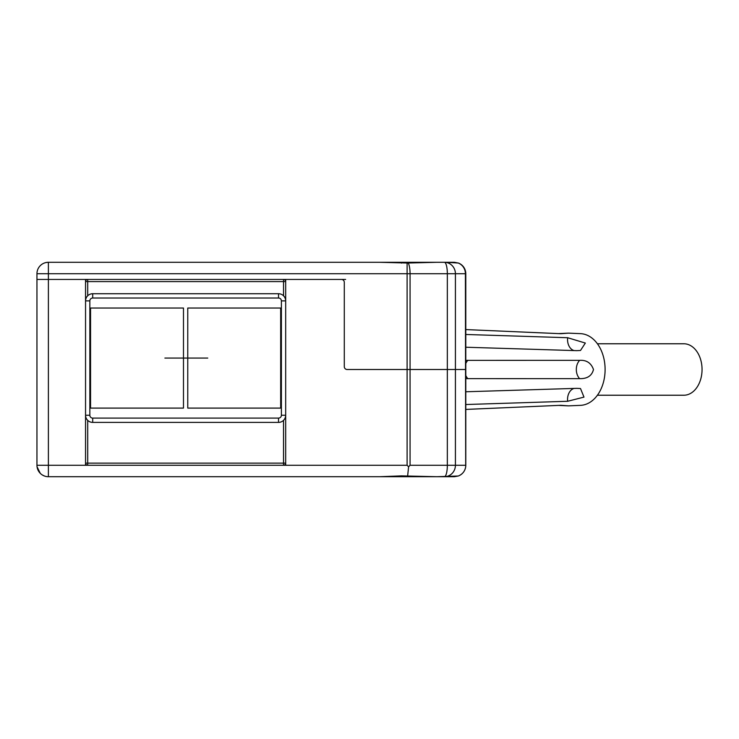 <?xml version="1.0" encoding="UTF-8"?>
<svg xmlns="http://www.w3.org/2000/svg" width="739" height="739" viewBox="0 0 739 739"><rect width="100%" height="100%" fill="white"/><g stroke="black" fill="none" stroke-linecap="round" stroke-linejoin="round"><path stroke-width="1.11" d="M379.735 476.71L454.356 476.71L458.309 476.008L436.841 476.71L401.462 475.879L379.735 476.71L48.386 476.71A11.436 11.436 0 0 1 36.95 465.274L36.95 279.444L85.548 279.444L85.548 465.274L285.679 465.274L285.679 279.444L341.427 279.444A2.854 2.854 0 0 1 344.291 282.298L344.291 366.646A2.854 2.854 0 0 0 347.145 369.5L465.792 369.5L465.792 465.274A11.436 11.436 0 0 1 464.009 471.399M378.59 476.71L454.356 476.71M44.377 475.99L42.206 474.9M40.266 473.329L37.052 466.771M44.349 475.971L45.606 476.369M47.176 476.646L48.386 476.71L48.386 465.274L36.95 465.274M462.475 473.329A11.436 11.436 0 0 1 458.642 475.879L458.309 476.008C462.485 474.29 464.951 471.205 465.69 466.771L465.792 465.274M446.393 476.71L436.841 476.71M285.679 465.274L407.106 465.274L408.602 466.771L407.632 476.008M458.549 263.084L458.642 263.121A11.436 11.436 0 0 1 465.792 273.726L465.792 369.5L347.145 369.5A2.854 2.854 0 0 1 344.291 366.646L344.291 282.298A2.854 2.854 0 0 0 341.427 279.444L345.63 279.444M465.404 465.274L455.418 465.274L455.418 273.726L465.404 273.726L465.69 466.771M455.418 465.274L410.071 465.274L410.071 273.726A11.436 2.956 -90 0 0 408.15 263.029L407.106 263.019L407.106 273.726L455.418 273.726A11.436 11.048 -90 0 0 444.37 262.29L436.841 262.29L444.37 262.29A11.436 2.956 90 0 1 447.335 273.726L447.335 465.274A11.436 2.956 -90 0 1 444.37 476.71A11.436 11.048 -90 0 0 455.418 465.274M408.602 466.771L410.071 465.274M46.178 262.502L48.386 262.29A11.436 11.436 0 0 0 36.95 273.726L48.386 273.726L48.386 262.29L379.735 262.29L407.106 263.019M454.356 262.29L361.038 262.29L454.356 262.29L458.254 263.029L446.393 262.29M436.841 262.29L408.15 263.029M458.586 263.102L458.365 263.019A11.436 11.436 0 0 1 465.792 273.726L465.404 273.726A11.436 11.048 90 0 0 458.254 263.029M46.021 262.539L44.867 262.844M44.746 262.881L44.1 263.121M36.95 273.726L36.95 279.444L48.386 279.444L48.386 465.274L85.548 465.274M341.427 279.444L48.386 279.444L48.386 273.726L407.106 273.726L407.106 465.274M85.983 298.436L85.669 299.591M85.567 300.45L85.548 300.884A7.15 7.15 0 0 1 92.698 293.734A7.15 7.15 0 0 0 85.548 300.884L89.844 300.884L89.844 415.244A2.854 2.854 0 0 0 92.698 418.098L278.529 418.098A2.854 2.854 0 0 0 281.393 415.244L281.393 300.884A2.854 2.854 0 0 0 278.529 298.029L278.529 293.734L92.698 293.734L92.698 298.029A2.854 2.854 0 0 0 89.844 300.884M187.761 308.034L187.761 408.094L280.672 408.094L280.672 308.034L187.761 308.034L280.672 308.034M183.475 408.094L90.555 408.094L90.555 308.034L90.555 408.094L183.475 408.094L183.475 308.034L90.555 308.034L183.475 308.034M89.844 415.244L85.548 415.244A7.15 7.15 0 0 0 92.698 422.394L278.529 422.394A7.15 7.15 0 0 0 285.679 415.244L285.66 415.678M281.393 300.884L285.679 300.884A7.15 7.15 0 0 0 278.529 293.734M285.559 299.591L285.245 298.436M284.21 296.551L283.536 295.785L283.536 281.587L285.679 281.587A2.143 2.143 0 0 0 283.536 279.444L283.536 281.587L87.701 281.587L87.701 279.444A2.143 2.143 0 0 0 85.548 281.587L87.701 281.587L87.701 295.785M285.245 417.692L285.559 416.537M87.017 419.576L87.701 420.343L87.701 463.131L85.548 463.131A2.143 2.143 0 0 0 87.701 465.274L87.701 463.131L283.536 463.131L283.536 465.274A2.143 2.143 0 0 0 285.679 463.131L283.536 463.131L283.536 420.343M92.698 418.098L92.698 422.394A7.15 7.15 0 0 1 85.548 415.244L85.567 415.678M85.669 416.537L85.983 417.692M280.672 408.094L187.761 408.094M465.792 409.424L560.799 405.295L568.448 405.859L580.503 405.351A35.869 25.357 -90 0 0 605.102 369.5A35.869 25.357 -90 0 0 580.503 333.649L568.448 333.141L560.799 333.705L465.792 329.576M465.792 360.373L579.644 360.355C586.48 359.902 591.098 362.951 593.482 369.5C591.911 375.781 587.302 378.83 579.644 378.645L465.792 378.627M465.792 391.772L576.799 388.344L580.503 388.529L583.986 397.102L567.654 401.277L465.792 404.529M568.448 405.859L558.536 405.397M558.536 333.603L568.448 333.141M465.792 334.471L567.654 337.723L585.343 343.053L580.503 350.471L576.799 350.656L465.792 347.228M597.417 395.226L683.852 395.226A25.726 18.198 -90 0 0 702.05 369.5A25.726 18.198 -90 0 0 683.852 343.774L597.417 343.774M207.77 358.064L164.889 358.064L207.77 358.064M401.462 476.71L401.462 475.879M401.462 263.121L401.462 262.29M278.529 298.029L92.698 298.029M278.529 418.098L278.529 422.394M281.393 415.244L285.679 415.244M574.111 388.428A11.436 8.258 -91.8 0 0 567.654 401.277M579.644 360.355A11.436 8.323 -90 0 0 579.644 378.645M467.953 360.272A11.436 8.323 -90 0 0 465.792 363.468M465.792 375.532A11.436 8.323 -90 0 0 467.953 378.728M574.111 350.572A11.436 8.258 91.8 0 1 567.654 337.723"/></g></svg>
